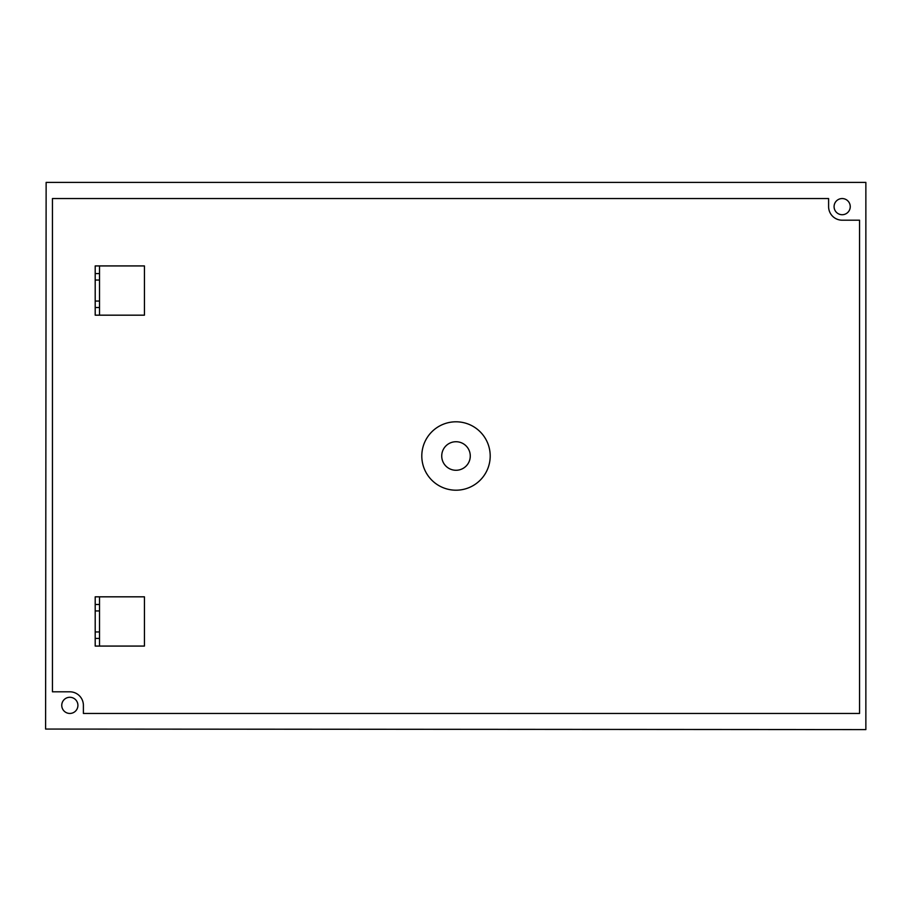 <?xml version="1.0" encoding="UTF-8"?>
<svg xmlns="http://www.w3.org/2000/svg" width="912" height="912" viewBox="0 0 912 912"><rect width="100%" height="100%" fill="white"/><g stroke="black" fill="none" stroke-linecap="round" stroke-linejoin="round"><path stroke-width="1.37" d="M490.2 456A34.2 34.2 0 0 1 456 490.2A34.2 34.2 0 0 1 421.8 456A34.2 34.2 0 0 0 456 490.2A34.2 34.2 0 0 0 490.2 456A34.2 34.2 0 0 0 456 421.8A34.2 34.2 0 0 0 421.8 456A34.2 34.2 0 0 1 456 421.8A34.2 34.2 0 0 1 490.2 456M834.081 206.636A8.083 8.083 0 0 0 842.164 214.719A8.083 8.083 0 0 0 850.246 206.636A8.083 8.083 0 0 0 842.164 198.554A8.083 8.083 0 0 0 834.081 206.636M61.754 705.364A8.083 8.083 0 0 0 69.836 713.446A8.083 8.083 0 0 0 77.919 705.364A8.083 8.083 0 0 0 69.836 697.281A8.083 8.083 0 0 0 61.754 705.364M441.727 456A14.273 14.273 0 0 0 456 470.273A14.273 14.273 0 0 0 470.273 456A14.273 14.273 0 0 0 456 441.727A14.273 14.273 0 0 0 441.727 456M95.201 280.041L95.201 273.577L99.511 273.577L99.511 265.928L144.438 265.928L144.438 315.176L95.201 315.176L95.201 301.051L99.511 301.051L99.511 280.041L95.201 280.041L95.201 301.051M99.511 265.928L95.201 265.928L95.201 273.577M99.511 273.577L99.511 280.041M99.511 301.051L99.511 307.515L95.201 307.515M99.511 315.176L99.511 307.515M95.201 610.949L95.201 631.959L99.511 631.959L99.511 610.949L95.201 610.949L95.201 604.485L99.511 604.485L99.511 610.949M99.511 631.959L99.511 638.423L95.201 638.423L95.201 646.072L144.438 646.072L144.438 596.824L95.201 596.824L95.201 604.485M95.201 638.423L95.201 631.959M99.511 646.072L99.511 638.423M99.511 596.824L99.511 604.485M828.609 206.636L828.609 198.554L52.44 198.554L52.44 691.809L69.836 691.809A13.555 13.555 0 0 1 83.391 705.364L83.391 713.446L859.56 713.446L859.56 220.191L842.164 220.191A13.555 13.555 0 0 1 828.609 206.636L828.609 198.554L52.44 198.554L52.44 691.809L69.836 691.809A13.555 13.555 0 0 1 83.391 705.364L83.391 713.446L859.56 713.446L859.56 220.191L842.164 220.191A13.555 13.555 0 0 1 828.609 206.636M865.864 182.4L46.136 182.4L45.6 729.064L865.864 729.6L865.864 182.4"/></g></svg>
